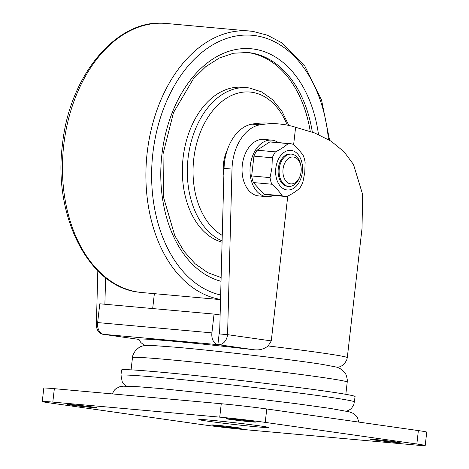 <?xml version="1.0" encoding="UTF-8"?>
<svg xmlns="http://www.w3.org/2000/svg" width="469" height="469" viewBox="0 0 469 469"><rect width="100%" height="100%" fill="white"/><g stroke="black" fill="none" stroke-linecap="round" stroke-linejoin="round"><path stroke-width="0.7" d="M273.603 195.403A28.369 19.129 -84.8 0 1 266.668 196.634A28.369 19.129 -84.8 0 1 250.264 165.68A28.369 19.129 -84.8 0 1 271.762 140.125A28.369 19.129 -84.8 0 1 278.369 142.582M271.762 140.125L263.818 139.41A28.369 19.129 95.2 0 0 242.315 164.965A28.369 19.129 95.2 0 0 258.724 195.919L266.668 196.634M299.855 176.672L299.427 177.739A16.21 10.934 -84.8 0 1 288.628 186.404A16.21 10.934 -84.8 0 1 279.254 168.717A16.21 10.934 -84.8 0 1 291.536 154.119A16.21 10.934 -84.8 0 1 300.617 164.578L300.846 165.704A13.507 9.11 -84.8 0 1 301.092 171.73A13.507 9.11 -84.8 0 1 299.855 176.672A13.507 9.11 -84.8 0 1 288.84 183.367A13.507 9.11 -84.8 0 1 283.042 169.157A13.507 9.11 -84.8 0 1 291.525 157.08A13.507 9.11 -84.8 0 1 300.846 165.704M288.628 186.404L287.632 186.316A16.21 10.934 -84.8 0 1 278.258 168.629A16.21 10.934 -84.8 0 1 290.546 154.025L291.536 154.119M310.249 131.367A113.475 76.517 95.2 0 0 248.277 52.628A113.475 76.517 95.2 0 0 246.63 52.422M259.568 425.852A35.122 0.903 -173.5 0 0 221.204 421.244A35.122 0.903 -173.5 0 0 198.838 419.55A35.122 0.903 -173.5 0 0 207.902 421.197A35.122 0.903 -173.5 0 0 246.266 425.799A35.122 0.903 -173.5 0 0 268.631 427.499A35.122 0.903 -173.5 0 0 259.568 425.852M346.62 411.219L350.038 409.537L351.709 408.042L353.907 404.401L355.092 396.575A117.526 3.031 -173.5 0 0 285.744 385.887A117.526 3.031 -173.5 0 0 159.812 372.075A117.526 3.031 -173.5 0 0 121.553 369.965L120.938 375.335L122.286 381.936L123.582 383.759L126.513 386.139M92.985 407.051A14.861 0.381 -173.5 0 0 76.758 405.099A14.861 0.381 -173.5 0 0 67.296 404.384A14.861 0.381 -173.5 0 0 71.13 405.081A14.861 0.381 -173.5 0 0 87.357 407.028A14.861 0.381 -173.5 0 0 96.825 407.749A14.861 0.381 -173.5 0 0 92.985 407.051M237.378 427.64A14.861 0.381 -173.5 0 0 221.145 425.688A14.861 0.381 -173.5 0 0 211.683 424.973A14.861 0.381 -173.5 0 0 215.517 425.67A14.861 0.381 -173.5 0 0 231.75 427.617A14.861 0.381 -173.5 0 0 241.213 428.338A14.861 0.381 -173.5 0 0 237.378 427.64M396.34 441.968A14.861 0.381 -173.5 0 0 380.113 440.022A14.861 0.381 -173.5 0 0 370.651 439.301A14.861 0.381 -173.5 0 0 374.485 439.998A14.861 0.381 -173.5 0 0 390.712 441.945A14.861 0.381 -173.5 0 0 400.174 442.666A14.861 0.381 -173.5 0 0 396.34 441.968M251.953 421.379A14.861 0.381 -173.5 0 0 235.725 419.433A14.861 0.381 -173.5 0 0 226.257 418.711A14.861 0.381 -173.5 0 0 230.097 419.409A14.861 0.381 -173.5 0 0 246.325 421.355A14.861 0.381 -173.5 0 0 255.787 422.077A14.861 0.381 -173.5 0 0 251.953 421.379M287.767 196.112L271.275 340.899L268.104 345.958C263.965 349.153 259.263 350.419 254.01 349.763A103.919 2.679 -173.5 0 0 172.569 341.168A103.919 2.679 -173.5 0 0 138.748 339.345L140.87 342.546L143.221 344.416L145.466 345.477M270.038 177.61L271.961 167.767L272.296 157.783A26.516 17.881 -84.8 0 1 275.444 151.868C280.749 149.212 284.97 146.457 288.118 143.602A26.516 17.881 -84.8 0 1 289.959 143.625A26.516 17.881 -84.8 0 1 292.984 144.294C297.534 148.239 301.01 152.097 303.402 155.855A26.516 17.881 -84.8 0 1 305.12 162.462L304.786 172.445L302.863 182.289A26.516 17.881 -84.8 0 1 299.714 188.204C296.578 191.059 292.351 193.814 287.04 196.47A26.516 17.881 -84.8 0 1 285.199 196.447A26.516 17.881 -84.8 0 1 282.174 195.778C279.788 192.026 276.317 188.175 271.756 184.217A26.516 17.881 -84.8 0 1 270.038 177.61L251.677 175.951A26.516 17.881 -84.8 0 0 253.395 182.564L263.812 194.125L282.174 195.778M271.756 184.217L253.395 182.564M285.199 196.447L266.838 194.793A26.516 17.881 -84.8 0 1 263.812 194.125M272.296 157.783L253.934 156.13A26.516 17.881 -84.8 0 1 257.082 150.209L275.444 151.868M288.118 143.602L269.757 141.943A26.516 17.881 -84.8 0 1 271.598 141.972L289.959 143.625M337.299 367.333L339.72 366.811L342.505 365.462L344.228 364.038L346.72 360.086L347.295 357.63L362.027 228.297L362.613 194.389L353.497 164.502L344.076 151.786L331.05 141.151L314.728 132.991L295.611 127.281A162.104 109.306 95.2 0 0 279.512 124.004A162.104 109.306 95.2 0 0 259.926 124.83A43.23 29.148 95.2 0 0 232.003 169.075L227.571 334.667A10.805 7.973 98.1 0 1 218.396 344.68L217.897 344.639A10.805 7.287 -84.8 0 1 211.906 332.873L214.046 314.089L220.131 314.957M295.611 127.281L293.612 144.833M97.611 322.948L96.421 322.842L97.816 270.824M105.595 277.707L104.886 304.252M152.677 308.555L154.371 293.664M271.275 340.899L227.571 334.667L219.621 333.951L224.053 168.359A43.23 29.148 -84.8 0 1 251.982 124.115A162.104 109.306 -84.8 0 1 271.563 123.288L279.512 124.004M214.046 314.089L99.786 303.789L97.646 322.572A10.805 7.287 -84.8 0 0 103.643 334.338L103.145 334.291A10.805 7.973 98.1 0 1 102.846 334.256A10.805 7.973 98.1 0 1 96.421 322.842M425.207 445.527L426.737 432.107A32.42 0.838 -173.5 0 0 418.371 430.589L266.761 408.968A32.42 0.838 -173.5 0 0 221.257 403.733L54.345 388.684A32.42 0.838 -173.5 0 0 43.793 388.103L42.263 401.523A32.42 0.838 -173.5 0 0 50.629 403.041L202.239 424.662A32.42 0.838 -173.5 0 0 247.743 429.897L414.655 444.946A32.42 0.838 -173.5 0 0 425.207 445.527A32.42 0.838 -173.5 0 0 416.841 444.008L265.231 422.387A32.42 0.838 -173.5 0 0 219.732 417.146L52.815 402.103A32.42 0.838 -173.5 0 0 42.263 401.523M219.621 333.951L219.123 333.905L217.897 344.639L103.643 334.338M219.773 328.189L219.123 333.905M227.295 149.98A29.717 20.038 95.2 0 0 223.865 175.388M249.274 87.961A78.352 52.833 95.2 0 0 247.439 87.75L242.473 87.304A78.352 52.833 95.2 0 0 183.344 155.86A78.352 52.833 95.2 0 0 222.077 242.221M253.934 156.13L251.677 175.951M269.757 141.943L257.082 150.209M141.837 292.533L138.566 292.152C88.383 286.606 52.868 215.429 62.5 144.218C69.576 74.946 117.502 17.629 166.096 23.45A135.09 91.092 95.2 0 0 63.473 147.465A135.09 91.092 95.2 0 0 138.677 292.164A135.09 91.092 95.2 0 0 141.837 292.533L220.541 299.627M328.441 139.551A131.033 88.36 95.2 0 0 255.236 35.632A131.033 88.36 95.2 0 0 153.322 149.634A131.033 88.36 95.2 0 0 220.665 295.019M318.486 134.533A117.526 79.249 95.2 0 0 253.706 49.052A117.526 79.249 95.2 0 0 162.473 150.045A117.526 79.249 95.2 0 0 221.028 281.289M312.331 132.094A113.475 76.517 95.2 0 0 250.264 52.809A113.475 76.517 95.2 0 0 247.614 52.499L233.474 53.237L219.386 57.98L205.832 66.621L193.345 78.915L173.512 112.566L163.03 154.002L163.488 197.138L174.79 235.614L184 251.273L195.098 263.748L207.632 272.6L221.128 277.589M287.251 125.117A74.295 50.101 95.2 0 0 251.794 92.258A74.295 50.101 95.2 0 0 195.297 149.277A74.295 50.101 95.2 0 0 222.259 235.409M354.482 401.945A117.526 3.031 -173.5 0 0 285.129 391.252A117.526 3.031 -173.5 0 0 159.196 377.445A117.526 3.031 -173.5 0 0 120.938 375.335M132.475 357.618C132.147 356.692 133.167 354.306 135.541 350.46L139.223 347.365C140.723 346.462 142.64 345.852 144.98 345.524L152.448 345.477L177.892 347.394C219.181 351.052 293.993 359.852 322.355 364.395L336.472 367.08L340.025 368.482L344.709 372.55C345.753 373.424 346.614 375.88 347.3 379.908L347.224 382.088A108.069 2.785 -173.5 0 0 283.458 372.257A108.069 2.785 -173.5 0 0 167.656 359.559A108.069 2.785 -173.5 0 0 132.475 357.618L131.08 369.853M302.376 172.064A19.886 13.413 -84.8 0 1 286.835 189.927A19.886 13.413 -84.8 0 1 275.801 168.277A19.886 13.413 -84.8 0 1 291.337 150.42A19.886 13.413 -84.8 0 1 302.376 172.064M347.295 357.63A105.367 2.714 -173.5 0 0 268.104 345.958M418.371 430.589L416.841 444.008M54.345 388.684L52.815 402.103M221.257 403.733L219.732 417.146M266.761 408.968L265.231 422.387M254.01 349.763L218.396 344.68M102.846 334.256L138.76 339.38L103.145 334.291M232.003 169.075L224.053 168.359M259.926 124.83L251.982 124.115M97.646 322.572L211.906 332.873M288.845 125.452L281.922 111.235L272.741 99.844L261.708 91.912L249.385 87.979L247.439 87.75A78.352 52.833 95.2 0 0 188.866 152.542A78.352 52.833 95.2 0 0 222.113 240.925M252.709 31.341A135.09 91.092 95.2 0 0 249.555 30.972A135.09 91.092 95.2 0 0 147.055 153.803A135.09 91.092 95.2 0 0 220.541 299.439M329.613 140.254L321.529 99.95L304.897 66.235L281.248 42.503L267.459 35.234L252.826 31.353L166.096 23.45M112.243 393.907L114.407 390.097L116.048 388.572L119.788 386.714L123.159 386.186L137.886 386.702L160.433 388.531L236.587 396.44L294.638 403.469L330.534 408.446L349.253 411.841L353.169 413.359L356.241 415.909L357.501 417.762L358.785 422.094M347.224 382.088L345.829 394.323"/></g></svg>
